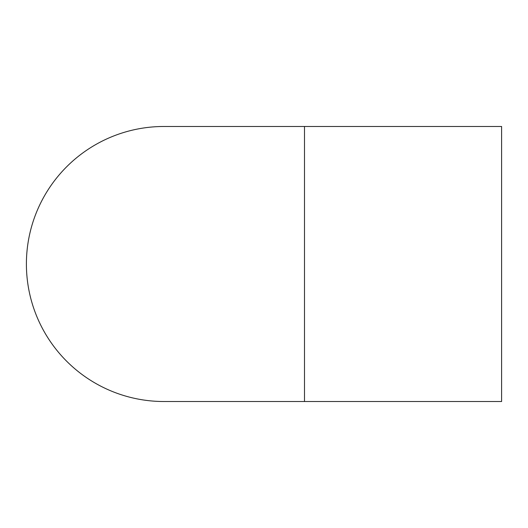 <?xml version="1.0" encoding="UTF-8"?>
<svg xmlns="http://www.w3.org/2000/svg" width="528" height="528" viewBox="0 0 528 528"><rect width="100%" height="100%" fill="white"/><g stroke="black" fill="none" stroke-linecap="round" stroke-linejoin="round"><path stroke-width="0.79" d="M304.491 126.482L501.6 126.482L501.6 401.518L163.918 401.518A137.518 137.518 0 0 1 26.4 264A137.518 137.518 0 0 1 163.918 126.482L304.491 126.482L304.491 401.518"/></g></svg>
